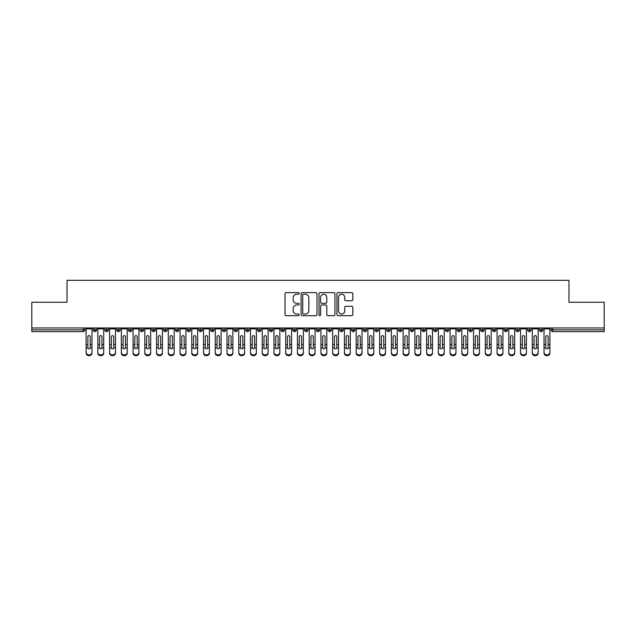 <?xml version="1.0" encoding="UTF-8"?>
<svg xmlns="http://www.w3.org/2000/svg" width="636" height="636" viewBox="0 0 636 636"><rect width="100%" height="100%" fill="white"/><g stroke="black" fill="none" stroke-linecap="round" stroke-linejoin="round"><path stroke-width="0.95" d="M299.214 293.427A0.803 0.803 0 0 0 298.411 292.624L286.16 292.624A1.153 1.153 0 0 0 285.007 293.776L285.007 314.518A1.153 1.153 0 0 0 286.16 315.671L298.411 315.671A0.803 0.803 0 0 0 299.214 314.86A0.803 0.803 0 0 0 298.411 314.057L296.821 314.057A3.689 3.689 0 0 1 293.132 310.368L293.132 308.643A3.689 3.689 0 0 1 296.821 304.954L298.411 304.954A0.803 0.803 0 0 0 299.214 304.143A0.803 0.803 0 0 0 298.411 303.34L296.821 303.34A3.689 3.689 0 0 1 293.132 299.651L293.132 297.918A3.689 3.689 0 0 1 296.821 294.23L298.411 294.23A0.803 0.803 0 0 0 299.214 293.427M351.684 300.749A1.153 1.153 0 0 0 352.837 299.596L352.837 293.776A1.153 1.153 0 0 0 351.684 292.624L338.082 292.624A1.153 1.153 0 0 0 336.929 293.776L336.929 314.518A1.153 1.153 0 0 0 338.082 315.671L351.684 315.671A1.153 1.153 0 0 0 352.837 314.518L352.837 307.49A1.153 1.153 0 0 0 351.684 306.337L345.865 306.337A1.153 1.153 0 0 0 344.712 307.49L344.712 310.972A3.085 3.085 0 0 1 341.627 314.057A3.085 3.085 0 0 1 338.543 310.972L338.543 297.314A3.085 3.085 0 0 1 341.627 294.23A3.085 3.085 0 0 1 344.712 297.314L344.712 299.596A1.153 1.153 0 0 0 345.865 300.749L351.684 300.749M31.8 327.977L604.2 327.977L604.2 302.267L568.974 302.267L568.974 280.309L67.026 280.309L67.026 302.267L31.8 302.267L31.8 329.861L83.141 329.861L83.141 327.977M316.99 293.776A1.153 1.153 0 0 0 315.838 292.624L302.243 292.624A1.153 1.153 0 0 0 301.09 293.776L301.09 314.518A1.153 1.153 0 0 0 302.243 315.671L315.838 315.671A1.153 1.153 0 0 0 316.99 314.518L316.99 293.776M320.162 292.624L333.757 292.624A1.153 1.153 0 0 1 334.91 293.776L334.91 314.518A1.153 1.153 0 0 1 333.757 315.671L327.938 315.671A1.153 1.153 0 0 1 326.785 314.518L326.785 306.107A1.153 1.153 0 0 0 325.632 304.954L321.776 304.954A1.153 1.153 0 0 0 320.624 306.107L320.624 314.86A0.803 0.803 0 0 1 319.813 315.671A0.803 0.803 0 0 1 319.01 314.86L319.01 293.776A1.153 1.153 0 0 1 320.162 292.624M84.898 329.861L83.141 329.861L83.141 331.618A1.765 1.765 0 0 0 84.898 329.861L84.898 327.977L84.898 329.861A1.765 1.765 0 0 1 83.141 331.618L31.8 331.618L31.8 329.861M604.2 327.977L604.2 331.618L552.859 331.618A1.765 1.765 0 0 1 551.102 329.861L551.102 327.977M94.939 327.977L94.939 331.618A1.765 1.765 0 0 1 93.182 329.861L93.182 327.977L93.182 329.861A1.765 1.765 0 0 0 94.939 331.618A1.765 1.765 0 0 0 96.64 329.861L96.64 327.977M106.681 327.977L106.681 331.618A1.765 1.765 0 0 1 104.924 329.861L104.924 327.977L104.924 329.861A1.765 1.765 0 0 0 106.681 331.618A1.765 1.765 0 0 0 108.382 329.861L108.382 327.977M118.423 327.977L118.423 331.618A1.765 1.765 0 0 1 116.658 329.861L116.658 327.977L116.658 329.861A1.765 1.765 0 0 0 118.423 331.618A1.765 1.765 0 0 0 120.124 329.861L120.124 327.977M130.165 327.977L130.165 331.618A1.765 1.765 0 0 1 128.4 329.861L128.4 327.977L128.4 329.861A1.765 1.765 0 0 0 130.165 331.618A1.765 1.765 0 0 0 131.867 329.861L131.867 327.977M141.907 327.977L141.907 331.618A1.765 1.765 0 0 1 140.143 329.861L140.143 327.977L140.143 329.861A1.765 1.765 0 0 0 141.907 331.618A1.765 1.765 0 0 0 143.609 329.861L143.609 327.977M153.65 327.977L153.65 331.618A1.765 1.765 0 0 1 151.885 329.861L151.885 327.977L151.885 329.861A1.765 1.765 0 0 0 153.65 331.618A1.765 1.765 0 0 0 155.351 329.861L155.351 327.977M165.392 327.977L165.392 331.618A1.765 1.765 0 0 1 163.627 329.861L163.627 327.977L163.627 329.861A1.765 1.765 0 0 0 165.392 331.618A1.765 1.765 0 0 0 167.093 329.861L167.093 327.977M177.134 327.977L177.134 331.618A1.765 1.765 0 0 1 175.369 329.861L175.369 327.977L175.369 329.861A1.765 1.765 0 0 0 177.134 331.618A1.765 1.765 0 0 0 178.835 329.861L178.835 327.977M188.876 327.977L188.876 331.618A1.765 1.765 0 0 1 187.111 329.861L187.111 327.977L187.111 329.861A1.765 1.765 0 0 0 188.876 331.618A1.765 1.765 0 0 0 190.577 329.861L190.577 327.977M200.61 327.977L200.61 331.618A1.765 1.765 0 0 1 198.853 329.861L198.853 327.977L198.853 329.861A1.765 1.765 0 0 0 200.61 331.618A1.765 1.765 0 0 0 202.32 329.861L202.32 327.977M212.352 327.977L212.352 331.618A1.765 1.765 0 0 1 210.595 329.861L210.595 327.977L210.595 329.861A1.765 1.765 0 0 0 212.352 331.618A1.765 1.765 0 0 0 214.062 329.861L214.062 327.977M224.095 327.977L224.095 331.618A1.765 1.765 0 0 1 222.338 329.861L222.338 327.977L222.338 329.861A1.765 1.765 0 0 0 224.095 331.618A1.765 1.765 0 0 0 225.796 329.861L225.796 327.977M235.837 327.977L235.837 331.618A1.765 1.765 0 0 1 234.08 329.861A1.765 1.765 0 0 0 235.837 331.618A1.765 1.765 0 0 1 234.08 329.861L234.08 327.977M237.538 327.977L237.538 329.861A1.765 1.765 0 0 1 235.837 331.618A1.765 1.765 0 0 0 237.538 329.861L234.08 329.861M247.579 331.618A1.765 1.765 0 0 1 245.822 329.861L245.822 327.977L245.822 329.861A1.765 1.765 0 0 0 247.579 331.618A1.765 1.765 0 0 0 249.28 329.861L249.28 327.977L249.28 329.861A1.765 1.765 0 0 1 247.579 331.618L247.579 329.861L249.28 329.861M259.321 327.977L259.321 331.618A1.765 1.765 0 0 1 257.564 329.861L257.564 327.977L257.564 329.861A1.765 1.765 0 0 0 259.321 331.618A1.765 1.765 0 0 0 261.022 329.861L261.022 327.977M271.063 327.977L271.063 331.618A1.765 1.765 0 0 1 269.298 329.861L269.298 327.977L269.298 329.861A1.765 1.765 0 0 0 271.063 331.618A1.765 1.765 0 0 0 272.765 329.861L272.765 327.977M282.805 327.977L282.805 329.861L281.04 329.861L281.04 327.977L281.04 329.861A1.765 1.765 0 0 0 282.805 331.618A1.765 1.765 0 0 0 284.507 329.861L284.507 327.977L284.507 329.861A1.765 1.765 0 0 1 282.805 331.618A1.765 1.765 0 0 1 281.04 329.861A1.765 1.765 0 0 0 282.805 331.618L282.805 329.861L284.507 329.861M294.548 327.977L294.548 331.618A1.765 1.765 0 0 1 292.783 329.861L292.783 327.977L292.783 329.861A1.765 1.765 0 0 0 294.548 331.618A1.765 1.765 0 0 0 296.249 329.861L296.249 327.977M306.29 327.977L306.29 331.618A1.765 1.765 0 0 1 304.525 329.861L304.525 327.977L304.525 329.861A1.765 1.765 0 0 0 306.29 331.618A1.765 1.765 0 0 0 307.991 329.861L307.991 327.977M318.032 327.977L318.032 331.618A1.765 1.765 0 0 1 316.267 329.861L316.267 327.977L316.267 329.861A1.765 1.765 0 0 0 318.032 331.618A1.765 1.765 0 0 0 319.733 329.861L319.733 327.977M329.774 327.977L329.774 331.618A1.765 1.765 0 0 1 328.009 329.861L328.009 327.977M331.475 327.977L331.475 329.861A1.765 1.765 0 0 1 329.774 331.618A1.765 1.765 0 0 0 331.475 329.861L328.009 329.861A1.765 1.765 0 0 0 329.774 331.618M341.516 331.618A1.765 1.765 0 0 1 339.751 329.861L339.751 327.977L339.751 329.861A1.765 1.765 0 0 0 341.516 331.618A1.765 1.765 0 0 0 343.217 329.861L343.217 327.977L343.217 329.861A1.765 1.765 0 0 1 341.516 331.618L341.516 329.861L343.217 329.861M353.25 327.977L353.25 331.618A1.765 1.765 0 0 1 351.493 329.861L351.493 327.977M354.96 327.977L354.96 329.861A1.765 1.765 0 0 1 353.25 331.618A1.765 1.765 0 0 0 354.96 329.861L351.493 329.861A1.765 1.765 0 0 0 353.25 331.618M364.992 327.977L364.992 331.618A1.765 1.765 0 0 1 363.236 329.861L363.236 327.977M366.702 327.977L366.702 329.861L366.702 327.977M376.735 327.977L376.735 331.618A1.765 1.765 0 0 1 374.978 329.861A1.765 1.765 0 0 0 376.735 331.618A1.765 1.765 0 0 1 374.978 329.861L374.978 327.977M378.436 327.977L378.436 329.861L378.436 327.977M388.477 327.977L388.477 331.618A1.765 1.765 0 0 1 386.72 329.861L386.72 327.977M390.178 327.977L390.178 329.861L390.178 327.977M400.219 327.977L400.219 331.618A1.765 1.765 0 0 1 398.462 329.861L398.462 327.977M401.92 327.977L401.92 329.861A1.765 1.765 0 0 1 400.219 331.618A1.765 1.765 0 0 0 401.92 329.861L398.462 329.861A1.765 1.765 0 0 0 400.219 331.618M411.961 327.977L411.961 331.618A1.765 1.765 0 0 1 410.204 329.861L410.204 327.977M413.662 327.977L413.662 329.861L413.662 327.977M423.703 327.977L423.703 331.618A1.765 1.765 0 0 1 421.938 329.861L421.938 327.977M425.405 327.977L425.405 329.861L425.405 327.977M435.445 327.977L435.445 331.618A1.765 1.765 0 0 1 433.68 329.861L433.68 327.977M437.147 327.977L437.147 329.861L437.147 327.977M447.188 327.977L447.188 331.618A1.765 1.765 0 0 1 445.423 329.861L445.423 327.977M448.889 327.977L448.889 329.861A1.765 1.765 0 0 1 447.188 331.618A1.765 1.765 0 0 0 448.889 329.861L445.423 329.861A1.765 1.765 0 0 0 447.188 331.618M458.93 327.977L458.93 331.618A1.765 1.765 0 0 1 457.165 329.861L457.165 327.977L457.165 329.861A1.765 1.765 0 0 0 458.93 331.618A1.765 1.765 0 0 0 460.631 329.861L460.631 327.977M470.672 327.977L470.672 331.618A1.765 1.765 0 0 1 468.907 329.861L468.907 327.977M472.373 327.977L472.373 329.861L472.373 327.977M482.414 327.977L482.414 331.618A1.765 1.765 0 0 1 480.649 329.861A1.765 1.765 0 0 0 482.414 331.618A1.765 1.765 0 0 1 480.649 329.861L480.649 327.977M484.115 327.977L484.115 329.861L484.115 327.977M494.156 327.977L494.156 331.618A1.765 1.765 0 0 1 492.391 329.861L492.391 327.977L492.391 329.861A1.765 1.765 0 0 0 494.156 331.618A1.765 1.765 0 0 0 495.857 329.861L495.857 327.977M505.89 327.977L505.89 331.618A1.765 1.765 0 0 1 504.133 329.861A1.765 1.765 0 0 0 505.89 331.618A1.765 1.765 0 0 1 504.133 329.861L504.133 327.977M507.6 327.977L507.6 329.861A1.765 1.765 0 0 1 505.89 331.618A1.765 1.765 0 0 0 507.6 329.861L504.133 329.861M517.632 327.977L517.632 331.618A1.765 1.765 0 0 1 515.875 329.861L515.875 327.977L515.875 329.861A1.765 1.765 0 0 0 517.632 331.618A1.765 1.765 0 0 0 519.342 329.861L519.342 327.977M529.375 327.977L529.375 331.618A1.765 1.765 0 0 1 527.618 329.861L527.618 327.977M531.076 327.977L531.076 329.861L531.076 327.977M541.117 327.977L541.117 331.618A1.765 1.765 0 0 1 539.36 329.861A1.765 1.765 0 0 0 541.117 331.618A1.765 1.765 0 0 1 539.36 329.861L539.36 327.977M542.818 327.977L542.818 329.861L542.818 327.977M247.579 327.977L247.579 329.861L245.822 329.861M341.516 327.977L341.516 329.861L339.751 329.861M364.992 331.618A1.765 1.765 0 0 0 366.702 329.861A1.765 1.765 0 0 1 364.992 331.618A1.765 1.765 0 0 1 363.236 329.861L366.702 329.861M376.735 331.618A1.765 1.765 0 0 0 378.436 329.861A1.765 1.765 0 0 1 376.735 331.618M388.477 331.618A1.765 1.765 0 0 0 390.178 329.861A1.765 1.765 0 0 1 388.477 331.618A1.765 1.765 0 0 1 386.72 329.861L390.178 329.861M411.961 331.618A1.765 1.765 0 0 0 413.662 329.861A1.765 1.765 0 0 1 411.961 331.618A1.765 1.765 0 0 1 410.204 329.861L413.662 329.861M423.703 331.618A1.765 1.765 0 0 0 425.405 329.861A1.765 1.765 0 0 1 423.703 331.618A1.765 1.765 0 0 1 421.938 329.861L425.405 329.861M435.445 331.618A1.765 1.765 0 0 0 437.147 329.861A1.765 1.765 0 0 1 435.445 331.618A1.765 1.765 0 0 1 433.68 329.861L437.147 329.861M470.672 331.618A1.765 1.765 0 0 0 472.373 329.861A1.765 1.765 0 0 1 470.672 331.618A1.765 1.765 0 0 1 468.907 329.861L472.373 329.861M482.414 331.618A1.765 1.765 0 0 0 484.115 329.861A1.765 1.765 0 0 1 482.414 331.618M529.375 331.618A1.765 1.765 0 0 0 531.076 329.861A1.765 1.765 0 0 1 529.375 331.618A1.765 1.765 0 0 1 527.618 329.861L531.076 329.861M541.117 331.618A1.765 1.765 0 0 0 542.818 329.861A1.765 1.765 0 0 1 541.117 331.618M303.507 294.23A0.803 0.803 0 0 0 302.704 295.04L302.704 313.246A0.803 0.803 0 0 0 303.507 314.057L305.177 314.057A3.689 3.689 0 0 0 308.865 310.368L308.865 297.918A3.689 3.689 0 0 0 305.177 294.23L303.507 294.23M326.785 297.378A3.085 3.085 0 0 0 323.708 294.293A3.085 3.085 0 0 0 320.624 297.378L320.624 302.187A1.153 1.153 0 0 0 321.776 303.34L325.632 303.34A1.153 1.153 0 0 0 326.785 302.187L326.785 297.378M90.217 344.235L90.217 336.778A1.177 1.137 -0 0 0 89.04 335.641A1.177 1.137 0 0 1 90.217 336.778L90.209 347.932A1.177 1.01 180 0 1 87.871 347.932L87.863 344.617L86.106 344.617L86.106 352.384A2.934 2.52 -0 0 0 89.04 354.912A2.934 2.52 -0 0 0 91.974 352.384L91.974 348.711M91.974 353.163A2.934 2.52 180 0 1 89.04 355.691A2.934 2.52 180 0 1 86.106 353.163L86.106 352.384M87.863 344.617L87.863 336.778A1.177 1.137 0 0 1 89.04 335.641M91.974 327.977L91.974 352.384M86.106 327.977L86.106 344.617M101.959 344.235L101.959 336.778A1.177 1.137 -0 0 0 100.782 335.641A1.177 1.137 0 0 1 101.959 336.778L101.951 347.932A1.177 1.01 180 0 1 99.614 347.932L99.606 344.617L97.849 344.617L97.849 352.384A2.934 2.52 -0 0 0 100.782 354.912A2.934 2.52 -0 0 0 103.716 352.384L103.716 348.711M113.701 344.235L113.701 336.778A1.177 1.137 -0 0 0 112.524 335.641A1.177 1.137 0 0 1 113.701 336.778L113.693 347.932A1.177 1.01 180 0 1 111.356 347.932L111.348 344.617L109.591 344.617L109.591 352.384A2.934 2.52 -0 0 0 112.524 354.912A2.934 2.52 -0 0 0 115.458 352.384L115.458 348.711M125.435 344.235L125.435 336.778A1.177 1.137 -0 0 0 124.266 335.641A1.177 1.137 0 0 1 125.435 336.778L125.435 347.932A1.177 1.01 180 0 1 123.098 347.932L123.09 344.617L121.333 344.617L121.333 352.384A2.934 2.52 -0 0 0 124.266 354.912A2.934 2.52 -0 0 0 127.2 352.384L127.2 348.711M137.177 344.235L137.177 336.778A1.177 1.137 -0 0 0 136.009 335.641A1.177 1.137 0 0 1 137.177 336.778L137.177 347.932A1.177 1.01 180 0 1 134.84 347.932L134.832 344.617L133.067 344.617L133.067 352.384A2.934 2.52 -0 0 0 136.009 354.912A2.934 2.52 -0 0 0 138.942 352.384L138.942 348.711M103.716 353.163A2.934 2.52 180 0 1 100.782 355.691A2.934 2.52 180 0 1 97.849 353.163L97.849 352.384M99.606 344.617L99.606 336.778A1.177 1.137 0 0 1 100.782 335.641M103.716 327.977L103.716 352.384M97.849 327.977L97.849 344.617M115.458 353.163A2.934 2.52 180 0 1 112.524 355.691A2.934 2.52 180 0 1 109.591 353.163L109.591 352.384M111.348 344.617L111.348 336.778A1.177 1.137 0 0 1 112.524 335.641M115.458 327.977L115.458 352.384M109.591 327.977L109.591 344.617M127.2 353.163A2.934 2.52 180 0 1 124.266 355.691A2.934 2.52 180 0 1 121.333 353.163L121.333 352.384M123.09 344.617L123.09 336.778A1.177 1.137 0 0 1 124.266 335.641M127.2 327.977L127.2 352.384M121.333 327.977L121.333 344.617M138.942 353.163A2.934 2.52 180 0 1 136.009 355.691A2.934 2.52 180 0 1 133.067 353.163L133.067 352.384M134.832 344.617L134.832 336.778A1.177 1.137 0 0 1 136.009 335.641M138.942 327.977L138.942 352.384M133.067 327.977L133.067 344.617M148.919 344.235L148.919 336.778A1.177 1.137 -0 0 0 147.751 335.641A1.177 1.137 0 0 1 148.919 336.778L148.919 347.932A1.177 1.01 180 0 1 146.574 347.932L146.574 344.617L144.809 344.617L144.809 352.384A2.934 2.52 -0 0 0 147.751 354.912A2.934 2.52 -0 0 0 150.684 352.384L150.684 348.711M150.684 353.163A2.934 2.52 180 0 1 147.751 355.691A2.934 2.52 180 0 1 144.809 353.163L144.809 352.384M146.574 344.617L146.574 336.778A1.177 1.137 0 0 1 147.751 335.641M150.684 327.977L150.684 352.384M144.809 327.977L144.809 344.617M160.662 344.235L160.662 336.778A1.177 1.137 -0 0 0 159.493 335.641A1.177 1.137 0 0 1 160.662 336.778L160.662 347.932A1.177 1.01 180 0 1 158.316 347.932L158.316 344.617L156.551 344.617L156.551 352.384A2.934 2.52 -0 0 0 159.493 354.912A2.934 2.52 -0 0 0 162.426 352.384L162.426 348.711M172.404 344.235L172.404 336.778A1.177 1.137 -0 0 0 171.227 335.641A1.177 1.137 0 0 1 172.404 336.778L172.404 347.932A1.177 1.01 180 0 1 170.058 347.932L170.058 344.617L168.294 344.617L168.294 352.384A2.934 2.52 -0 0 0 171.227 354.912A2.934 2.52 -0 0 0 174.169 352.384L174.169 348.711M184.146 344.235L184.146 336.778A1.177 1.137 -0 0 0 182.969 335.641A1.177 1.137 0 0 1 184.146 336.778L184.146 347.932A1.177 1.01 180 0 1 181.801 347.932L181.801 344.617L180.036 344.617L180.036 352.384A2.934 2.52 -0 0 0 182.969 354.912A2.934 2.52 -0 0 0 185.911 352.384L185.911 348.711M195.888 344.235L195.888 336.778A1.177 1.137 -0 0 0 194.711 335.641A1.177 1.137 0 0 1 195.888 336.778L195.88 347.932A1.177 1.01 180 0 1 193.543 347.932L193.543 344.617L191.778 344.617L191.778 352.384A2.934 2.52 -0 0 0 194.711 354.912A2.934 2.52 -0 0 0 197.653 352.384L197.653 348.711M162.426 353.163A2.934 2.52 180 0 1 159.493 355.691A2.934 2.52 180 0 1 156.551 353.163L156.551 352.384M158.316 344.617L158.316 336.778A1.177 1.137 0 0 1 159.493 335.641M162.426 327.977L162.426 352.384M156.551 327.977L156.551 344.617M174.169 353.163A2.934 2.52 180 0 1 171.227 355.691A2.934 2.52 180 0 1 168.294 353.163L168.294 352.384M170.058 344.617L170.058 336.778A1.177 1.137 0 0 1 171.227 335.641M174.169 327.977L174.169 352.384M168.294 327.977L168.294 344.617M185.911 353.163A2.934 2.52 180 0 1 182.969 355.691A2.934 2.52 180 0 1 180.036 353.163L180.036 352.384M181.801 344.617L181.801 336.778A1.177 1.137 0 0 1 182.969 335.641M185.911 327.977L185.911 352.384M180.036 327.977L180.036 344.617M197.653 353.163A2.934 2.52 180 0 1 194.711 355.691A2.934 2.52 180 0 1 191.778 353.163L191.778 352.384M193.543 344.617L193.543 336.778A1.177 1.137 0 0 1 194.711 335.641M197.653 327.977L197.653 352.384M191.778 327.977L191.778 344.617M207.63 344.235L207.63 336.778A1.177 1.137 -0 0 0 206.454 335.641A1.177 1.137 0 0 1 207.63 336.778L207.622 347.932A1.177 1.01 180 0 1 205.285 347.932L205.285 344.617L203.52 344.617L203.52 352.384A2.934 2.52 -0 0 0 206.454 354.912A2.934 2.52 -0 0 0 209.387 352.384L209.387 348.711M219.372 344.235L219.372 336.778A1.177 1.137 -0 0 0 218.196 335.641A1.177 1.137 0 0 1 219.372 336.778L219.364 347.932A1.177 1.01 180 0 1 217.027 347.932L217.019 344.617L215.262 344.617L215.262 352.384A2.934 2.52 -0 0 0 218.196 354.912A2.934 2.52 -0 0 0 221.129 352.384L221.129 348.711M231.114 344.235L231.114 336.778A1.177 1.137 -0 0 0 229.938 335.641A1.177 1.137 0 0 1 231.114 336.778L231.107 347.932A1.177 1.01 180 0 1 228.769 347.932L228.761 344.617L227.004 344.617L227.004 352.384A2.934 2.52 -0 0 0 229.938 354.912A2.934 2.52 -0 0 0 232.871 352.384L232.871 348.711M242.857 344.235L242.857 336.778A1.177 1.137 -0 0 0 241.68 335.641A1.177 1.137 0 0 1 242.857 336.778L242.849 347.932A1.177 1.01 180 0 1 240.511 347.932L240.503 344.617L238.746 344.617L238.746 352.384A2.934 2.52 -0 0 0 241.68 354.912A2.934 2.52 -0 0 0 244.614 352.384L244.614 348.711M254.599 344.235L254.599 336.778A1.177 1.137 -0 0 0 253.422 335.641A1.177 1.137 0 0 1 254.599 336.778L254.591 347.932A1.177 1.01 180 0 1 252.254 347.932L252.246 344.617L250.489 344.617L250.489 352.384A2.934 2.52 -0 0 0 253.422 354.912A2.934 2.52 -0 0 0 256.356 352.384L256.356 348.711M209.387 353.163A2.934 2.52 180 0 1 206.454 355.691A2.934 2.52 180 0 1 203.52 353.163L203.52 352.384M205.285 344.617L205.285 336.778A1.177 1.137 0 0 1 206.454 335.641M209.387 327.977L209.387 352.384M203.52 327.977L203.52 344.617M221.129 353.163A2.934 2.52 180 0 1 218.196 355.691A2.934 2.52 180 0 1 215.262 353.163L215.262 352.384M217.019 344.617L217.019 336.778A1.177 1.137 0 0 1 218.196 335.641M221.129 327.977L221.129 352.384M215.262 327.977L215.262 344.617M232.871 353.163A2.934 2.52 180 0 1 229.938 355.691A2.934 2.52 180 0 1 227.004 353.163L227.004 352.384M228.761 344.617L228.761 336.778A1.177 1.137 0 0 1 229.938 335.641M232.871 327.977L232.871 352.384M227.004 327.977L227.004 344.617M244.614 353.163A2.934 2.52 180 0 1 241.68 355.691A2.934 2.52 180 0 1 238.746 353.163L238.746 352.384M240.503 344.617L240.503 336.778A1.177 1.137 0 0 1 241.68 335.641M244.614 327.977L244.614 352.384M238.746 327.977L238.746 344.617M256.356 353.163A2.934 2.52 180 0 1 253.422 355.691A2.934 2.52 180 0 1 250.489 353.163L250.489 352.384M252.246 344.617L252.246 336.778A1.177 1.137 0 0 1 253.422 335.641M256.356 327.977L256.356 352.384M250.489 327.977L250.489 344.617M266.341 344.235L266.341 336.778A1.177 1.137 -0 0 0 265.164 335.641A1.177 1.137 0 0 1 266.341 336.778L266.333 347.932A1.177 1.01 180 0 1 263.996 347.932L263.988 344.617L262.231 344.617L262.231 352.384A2.934 2.52 -0 0 0 265.164 354.912A2.934 2.52 -0 0 0 268.098 352.384L268.098 348.711M268.098 353.163A2.934 2.52 180 0 1 265.164 355.691A2.934 2.52 180 0 1 262.231 353.163L262.231 352.384M263.988 344.617L263.988 336.778A1.177 1.137 0 0 1 265.164 335.641M268.098 327.977L268.098 352.384M262.231 327.977L262.231 344.617M278.075 344.235L278.075 336.778A1.177 1.137 -0 0 0 276.906 335.641A1.177 1.137 0 0 1 278.075 336.778L278.075 347.932A1.177 1.01 180 0 1 275.738 347.932L275.73 344.617L273.973 344.617L273.973 352.384A2.934 2.52 -0 0 0 276.906 354.912A2.934 2.52 -0 0 0 279.84 352.384L279.84 348.711M279.84 353.163A2.934 2.52 180 0 1 276.906 355.691A2.934 2.52 180 0 1 273.973 353.163L273.973 352.384M275.73 344.617L275.73 336.778A1.177 1.137 0 0 1 276.906 335.641M279.84 327.977L279.84 352.384M273.973 327.977L273.973 344.617M289.817 344.235L289.817 336.778A1.177 1.137 -0 0 0 288.649 335.641A1.177 1.137 0 0 1 289.817 336.778L289.817 347.932A1.177 1.01 180 0 1 287.48 347.932L287.472 344.617L285.707 344.617L285.707 352.384A2.934 2.52 -0 0 0 288.649 354.912A2.934 2.52 -0 0 0 291.582 352.384L291.582 348.711M291.582 353.163A2.934 2.52 180 0 1 288.649 355.691A2.934 2.52 180 0 1 285.707 353.163L285.707 352.384M287.472 344.617L287.472 336.778A1.177 1.137 0 0 1 288.649 335.641M291.582 327.977L291.582 352.384M285.707 327.977L285.707 344.617M301.559 344.235L301.559 336.778A1.177 1.137 -0 0 0 300.391 335.641A1.177 1.137 0 0 1 301.559 336.778L301.559 347.932A1.177 1.01 180 0 1 299.214 347.932L299.214 344.617L297.449 344.617L297.449 352.384A2.934 2.52 -0 0 0 300.391 354.912A2.934 2.52 -0 0 0 303.324 352.384L303.324 348.711M303.324 353.163A2.934 2.52 180 0 1 300.391 355.691A2.934 2.52 180 0 1 297.449 353.163L297.449 352.384M299.214 344.617L299.214 336.778A1.177 1.137 0 0 1 300.391 335.641M303.324 327.977L303.324 352.384M297.449 327.977L297.449 344.617M313.302 344.235L313.302 336.778A1.177 1.137 -0 0 0 312.133 335.641A1.177 1.137 0 0 1 313.302 336.778L313.302 347.932A1.177 1.01 180 0 1 310.956 347.932L310.956 344.617L309.191 344.617L309.191 352.384A2.934 2.52 -0 0 0 312.133 354.912A2.934 2.52 -0 0 0 315.066 352.384L315.066 348.711M315.066 353.163A2.934 2.52 180 0 1 312.133 355.691A2.934 2.52 180 0 1 309.191 353.163L309.191 352.384M310.956 344.617L310.956 336.778A1.177 1.137 0 0 1 312.133 335.641M315.066 327.977L315.066 352.384M309.191 327.977L309.191 344.617M325.044 344.235L325.044 336.778A1.177 1.137 -0 0 0 323.867 335.641A1.177 1.137 0 0 1 325.044 336.778L325.044 347.932A1.177 1.01 180 0 1 322.698 347.932L322.698 344.617L320.934 344.617L320.934 352.384A2.934 2.52 -0 0 0 323.867 354.912A2.934 2.52 -0 0 0 326.809 352.384L326.809 348.711M326.809 353.163A2.934 2.52 180 0 1 323.867 355.691A2.934 2.52 180 0 1 320.934 353.163L320.934 352.384M322.698 344.617L322.698 336.778A1.177 1.137 0 0 1 323.867 335.641M326.809 327.977L326.809 352.384M320.934 327.977L320.934 344.617M336.786 344.235L336.786 336.778A1.177 1.137 -0 0 0 335.609 335.641A1.177 1.137 0 0 1 336.786 336.778L336.786 347.932A1.177 1.01 180 0 1 334.441 347.932L334.441 344.617L332.676 344.617L332.676 352.384A2.934 2.52 -0 0 0 335.609 354.912A2.934 2.52 -0 0 0 338.551 352.384L338.551 348.711M338.551 353.163A2.934 2.52 180 0 1 335.609 355.691A2.934 2.52 180 0 1 332.676 353.163L332.676 352.384M334.441 344.617L334.441 336.778A1.177 1.137 0 0 1 335.609 335.641M338.551 327.977L338.551 352.384M332.676 327.977L332.676 344.617M348.528 344.235L348.528 336.778A1.177 1.137 -0 0 0 347.351 335.641A1.177 1.137 0 0 1 348.528 336.778L348.52 347.932A1.177 1.01 180 0 1 346.183 347.932L346.183 344.617L344.418 344.617L344.418 352.384A2.934 2.52 -0 0 0 347.351 354.912A2.934 2.52 -0 0 0 350.293 352.384L350.293 348.711M350.293 353.163A2.934 2.52 180 0 1 347.351 355.691A2.934 2.52 180 0 1 344.418 353.163L344.418 352.384M346.183 344.617L346.183 336.778A1.177 1.137 0 0 1 347.351 335.641M350.293 327.977L350.293 352.384M344.418 327.977L344.418 344.617M360.27 344.235L360.27 336.778A1.177 1.137 -0 0 0 359.094 335.641A1.177 1.137 0 0 1 360.27 336.778L360.262 347.932A1.177 1.01 180 0 1 357.925 347.932L357.925 344.617L356.16 344.617L356.16 352.384A2.934 2.52 -0 0 0 359.094 354.912A2.934 2.52 -0 0 0 362.027 352.384L362.027 348.711M362.027 353.163A2.934 2.52 180 0 1 359.094 355.691A2.934 2.52 180 0 1 356.16 353.163L356.16 352.384M357.925 344.617L357.925 336.778A1.177 1.137 0 0 1 359.094 335.641M362.027 327.977L362.027 352.384M356.16 327.977L356.16 344.617M372.012 344.235L372.012 336.778A1.177 1.137 -0 0 0 370.836 335.641A1.177 1.137 0 0 1 372.012 336.778L372.004 347.932A1.177 1.01 180 0 1 369.667 347.932L369.659 344.617L367.902 344.617L367.902 352.384A2.934 2.52 -0 0 0 370.836 354.912A2.934 2.52 -0 0 0 373.769 352.384L373.769 348.711M373.769 353.163A2.934 2.52 180 0 1 370.836 355.691A2.934 2.52 180 0 1 367.902 353.163L367.902 352.384M369.659 344.617L369.659 336.778A1.177 1.137 0 0 1 370.836 335.641M373.769 327.977L373.769 352.384M367.902 327.977L367.902 344.617M383.754 344.235L383.754 336.778A1.177 1.137 -0 0 0 382.578 335.641A1.177 1.137 0 0 1 383.754 336.778L383.747 347.932A1.177 1.01 180 0 1 381.409 347.932L381.401 344.617L379.644 344.617L379.644 352.384A2.934 2.52 -0 0 0 382.578 354.912A2.934 2.52 -0 0 0 385.511 352.384L385.511 348.711M385.511 353.163A2.934 2.52 180 0 1 382.578 355.691A2.934 2.52 180 0 1 379.644 353.163L379.644 352.384M381.401 344.617L381.401 336.778A1.177 1.137 0 0 1 382.578 335.641M385.511 327.977L385.511 352.384M379.644 327.977L379.644 344.617M395.497 344.235L395.497 336.778A1.177 1.137 -0 0 0 394.32 335.641A1.177 1.137 0 0 1 395.497 336.778L395.489 347.932A1.177 1.01 180 0 1 393.151 347.932L393.143 344.617L391.386 344.617L391.386 352.384A2.934 2.52 -0 0 0 394.32 354.912A2.934 2.52 -0 0 0 397.254 352.384L397.254 348.711M397.254 353.163A2.934 2.52 180 0 1 394.32 355.691A2.934 2.52 180 0 1 391.386 353.163L391.386 352.384M393.143 344.617L393.143 336.778A1.177 1.137 0 0 1 394.32 335.641M397.254 327.977L397.254 352.384M391.386 327.977L391.386 344.617M407.239 344.235L407.239 336.778A1.177 1.137 -0 0 0 406.062 335.641A1.177 1.137 0 0 1 407.239 336.778L407.231 347.932A1.177 1.01 180 0 1 404.894 347.932L404.886 344.617L403.129 344.617L403.129 352.384A2.934 2.52 -0 0 0 406.062 354.912A2.934 2.52 -0 0 0 408.996 352.384L408.996 348.711M408.996 353.163A2.934 2.52 180 0 1 406.062 355.691A2.934 2.52 180 0 1 403.129 353.163L403.129 352.384M404.886 344.617L404.886 336.778A1.177 1.137 0 0 1 406.062 335.641M408.996 327.977L408.996 352.384M403.129 327.977L403.129 344.617M418.981 344.235L418.981 336.778A1.177 1.137 -0 0 0 417.804 335.641A1.177 1.137 0 0 1 418.981 336.778L418.973 347.932A1.177 1.01 180 0 1 416.636 347.932L416.628 344.617L414.871 344.617L414.871 352.384A2.934 2.52 -0 0 0 417.804 354.912A2.934 2.52 -0 0 0 420.738 352.384L420.738 348.711M420.738 353.163A2.934 2.52 180 0 1 417.804 355.691A2.934 2.52 180 0 1 414.871 353.163L414.871 352.384M416.628 344.617L416.628 336.778A1.177 1.137 0 0 1 417.804 335.641M420.738 327.977L420.738 352.384M414.871 327.977L414.871 344.617M430.715 344.235L430.715 336.778A1.177 1.137 -0 0 0 429.546 335.641A1.177 1.137 0 0 1 430.715 336.778L430.715 347.932A1.177 1.01 180 0 1 428.378 347.932L428.37 344.617L426.613 344.617L426.613 352.384A2.934 2.52 -0 0 0 429.546 354.912A2.934 2.52 -0 0 0 432.48 352.384L432.48 348.711M432.48 353.163A2.934 2.52 180 0 1 429.546 355.691A2.934 2.52 180 0 1 426.613 353.163L426.613 352.384M428.37 344.617L428.37 336.778A1.177 1.137 0 0 1 429.546 335.641M432.48 327.977L432.48 352.384M426.613 327.977L426.613 344.617M442.457 344.235L442.457 336.778A1.177 1.137 -0 0 0 441.289 335.641A1.177 1.137 0 0 1 442.457 336.778L442.457 347.932A1.177 1.01 180 0 1 440.12 347.932L440.112 344.617L438.347 344.617L438.347 352.384A2.934 2.52 -0 0 0 441.289 354.912A2.934 2.52 -0 0 0 444.222 352.384L444.222 348.711M444.222 353.163A2.934 2.52 180 0 1 441.289 355.691A2.934 2.52 180 0 1 438.347 353.163L438.347 352.384M440.112 344.617L440.112 336.778A1.177 1.137 0 0 1 441.289 335.641M444.222 327.977L444.222 352.384M438.347 327.977L438.347 344.617M454.199 344.235L454.199 336.778A1.177 1.137 -0 0 0 453.031 335.641A1.177 1.137 0 0 1 454.199 336.778L454.199 347.932A1.177 1.01 180 0 1 451.854 347.932L451.854 344.617L450.089 344.617L450.089 352.384A2.934 2.52 -0 0 0 453.031 354.912A2.934 2.52 -0 0 0 455.964 352.384L455.964 348.711M455.964 353.163A2.934 2.52 180 0 1 453.031 355.691A2.934 2.52 180 0 1 450.089 353.163L450.089 352.384M451.854 344.617L451.854 336.778A1.177 1.137 0 0 1 453.031 335.641M455.964 327.977L455.964 352.384M450.089 327.977L450.089 344.617M465.942 344.235L465.942 336.778A1.177 1.137 -0 0 0 464.773 335.641A1.177 1.137 0 0 1 465.942 336.778L465.942 347.932A1.177 1.01 180 0 1 463.596 347.932L463.596 344.617L461.831 344.617L461.831 352.384A2.934 2.52 -0 0 0 464.773 354.912A2.934 2.52 -0 0 0 467.706 352.384L467.706 348.711M467.706 353.163A2.934 2.52 180 0 1 464.773 355.691A2.934 2.52 180 0 1 461.831 353.163L461.831 352.384M463.596 344.617L463.596 336.778A1.177 1.137 0 0 1 464.773 335.641M467.706 327.977L467.706 352.384M461.831 327.977L461.831 344.617M477.684 344.235L477.684 336.778A1.177 1.137 -0 0 0 476.507 335.641A1.177 1.137 0 0 1 477.684 336.778L477.684 347.932A1.177 1.01 180 0 1 475.338 347.932L475.338 344.617L473.574 344.617L473.574 352.384A2.934 2.52 -0 0 0 476.507 354.912A2.934 2.52 -0 0 0 479.449 352.384L479.449 348.711M473.574 353.163L473.574 352.384L473.574 353.163A2.934 2.52 180 0 0 476.507 355.691A2.934 2.52 180 0 0 479.449 353.163M475.338 344.617L475.338 336.778A1.177 1.137 0 0 1 476.507 335.641M479.449 327.977L479.449 352.384M473.574 327.977L473.574 344.617M489.426 344.235L489.426 336.778A1.177 1.137 -0 0 0 488.249 335.641A1.177 1.137 0 0 1 489.426 336.778L489.426 347.932A1.177 1.01 180 0 1 487.081 347.932L487.081 344.617L485.316 344.617L485.316 352.384A2.934 2.52 -0 0 0 488.249 354.912A2.934 2.52 -0 0 0 491.191 352.384L491.191 348.711M491.191 353.163A2.934 2.52 180 0 1 488.249 355.691A2.934 2.52 180 0 1 485.316 353.163L485.316 352.384M487.081 344.617L487.081 336.778A1.177 1.137 0 0 1 488.249 335.641M491.191 327.977L491.191 352.384M485.316 327.977L485.316 344.617M501.168 344.235L501.168 336.778A1.177 1.137 -0 0 0 499.991 335.641A1.177 1.137 0 0 1 501.168 336.778L501.16 347.932A1.177 1.01 180 0 1 498.823 347.932L498.823 344.617L497.058 344.617L497.058 352.384A2.934 2.52 -0 0 0 499.991 354.912A2.934 2.52 -0 0 0 502.933 352.384L502.933 348.711M502.933 353.163A2.934 2.52 180 0 1 499.991 355.691A2.934 2.52 180 0 1 497.058 353.163L497.058 352.384M498.823 344.617L498.823 336.778A1.177 1.137 0 0 1 499.991 335.641M502.933 327.977L502.933 352.384M497.058 327.977L497.058 344.617M512.91 344.235L512.91 336.778A1.177 1.137 -0 0 0 511.734 335.641A1.177 1.137 0 0 1 512.91 336.778L512.902 347.932A1.177 1.01 180 0 1 510.565 347.932L510.565 344.617L508.8 344.617L508.8 352.384A2.934 2.52 -0 0 0 511.734 354.912A2.934 2.52 -0 0 0 514.667 352.384L514.667 348.711M514.667 353.163A2.934 2.52 180 0 1 511.734 355.691A2.934 2.52 180 0 1 508.8 353.163L508.8 352.384M510.565 344.617L510.565 336.778A1.177 1.137 0 0 1 511.734 335.641M514.667 327.977L514.667 352.384M508.8 327.977L508.8 344.617M524.652 344.235L524.652 336.778A1.177 1.137 -0 0 0 523.476 335.641A1.177 1.137 0 0 1 524.652 336.778L524.644 347.932A1.177 1.01 180 0 1 522.307 347.932L522.299 344.617L520.542 344.617L520.542 352.384A2.934 2.52 -0 0 0 523.476 354.912A2.934 2.52 -0 0 0 526.409 352.384L526.409 348.711M526.409 353.163A2.934 2.52 180 0 1 523.476 355.691A2.934 2.52 180 0 1 520.542 353.163L520.542 352.384M522.299 344.617L522.299 336.778A1.177 1.137 0 0 1 523.476 335.641M526.409 327.977L526.409 352.384M520.542 327.977L520.542 344.617M536.394 344.235L536.394 336.778A1.177 1.137 -0 0 0 535.218 335.641A1.177 1.137 0 0 1 536.394 336.778L536.387 347.932A1.177 1.01 180 0 1 534.049 347.932L534.041 344.617L532.284 344.617L532.284 352.384A2.934 2.52 -0 0 0 535.218 354.912A2.934 2.52 -0 0 0 538.151 352.384L538.151 348.711M538.151 353.163A2.934 2.52 180 0 1 535.218 355.691A2.934 2.52 180 0 1 532.284 353.163L532.284 352.384M534.041 344.617L534.041 336.778A1.177 1.137 0 0 1 535.218 335.641M538.151 327.977L538.151 352.384M532.284 327.977L532.284 344.617M548.137 344.235L548.137 336.778A1.177 1.137 -0 0 0 546.96 335.641A1.177 1.137 0 0 1 548.137 336.778L548.129 347.932A1.177 1.01 180 0 1 545.791 347.932L545.783 344.617L544.026 344.617L544.026 352.384A2.934 2.52 -0 0 0 546.96 354.912A2.934 2.52 -0 0 0 549.894 352.384L549.894 348.711M549.894 353.163A2.934 2.52 180 0 1 546.96 355.691A2.934 2.52 180 0 1 544.026 353.163L544.026 352.384M545.783 344.617L545.783 336.778A1.177 1.137 0 0 1 546.96 335.641M549.894 327.977L549.894 352.384M544.026 327.977L544.026 344.617M552.859 327.977L552.859 329.861L604.2 329.861M552.859 329.861L552.859 331.618A1.765 1.765 0 0 1 551.102 329.861L552.859 329.861M93.182 329.861A1.765 1.765 0 0 0 94.939 331.618A1.765 1.765 0 0 0 96.64 329.861L93.182 329.861M104.924 329.861A1.765 1.765 0 0 0 106.681 331.618A1.765 1.765 0 0 0 108.382 329.861L104.924 329.861M116.658 329.861A1.765 1.765 0 0 0 118.423 331.618A1.765 1.765 0 0 0 120.124 329.861L116.658 329.861M128.4 329.861A1.765 1.765 0 0 0 130.165 331.618A1.765 1.765 0 0 0 131.867 329.861L128.4 329.861M140.143 329.861A1.765 1.765 0 0 0 141.907 331.618A1.765 1.765 0 0 0 143.609 329.861L140.143 329.861M151.885 329.861L155.351 329.861A1.765 1.765 0 0 1 153.65 331.618M163.627 329.861A1.765 1.765 0 0 0 165.392 331.618A1.765 1.765 0 0 0 167.093 329.861L163.627 329.861M175.369 329.861L178.835 329.861A1.765 1.765 0 0 1 177.134 331.618M187.111 329.861A1.765 1.765 0 0 0 188.876 331.618A1.765 1.765 0 0 0 190.577 329.861L187.111 329.861M198.853 329.861A1.765 1.765 0 0 0 200.61 331.618A1.765 1.765 0 0 0 202.32 329.861L198.853 329.861M210.595 329.861A1.765 1.765 0 0 0 212.352 331.618A1.765 1.765 0 0 0 214.062 329.861L210.595 329.861M222.338 329.861A1.765 1.765 0 0 0 224.095 331.618A1.765 1.765 0 0 0 225.796 329.861L222.338 329.861M257.564 329.861L261.022 329.861A1.765 1.765 0 0 1 259.321 331.618M269.298 329.861A1.765 1.765 0 0 0 271.063 331.618A1.765 1.765 0 0 0 272.765 329.861L269.298 329.861M292.783 329.861L296.249 329.861A1.765 1.765 0 0 1 294.548 331.618M304.525 329.861A1.765 1.765 0 0 0 306.29 331.618A1.765 1.765 0 0 0 307.991 329.861L304.525 329.861M316.267 329.861L319.733 329.861A1.765 1.765 0 0 1 318.032 331.618M374.978 329.861L378.436 329.861M457.165 329.861L460.631 329.861A1.765 1.765 0 0 1 458.93 331.618M480.649 329.861L484.115 329.861M492.391 329.861A1.765 1.765 0 0 0 494.156 331.618A1.765 1.765 0 0 0 495.857 329.861L492.391 329.861M515.875 329.861L519.342 329.861A1.765 1.765 0 0 1 517.632 331.618M539.36 329.861L542.818 329.861M91.974 344.617L90.217 344.617M91.974 328.868L86.106 328.868M87.871 347.932L86.106 347.932M91.974 347.932L90.209 347.932M103.716 344.617L101.959 344.617M103.716 328.868L97.849 328.868M99.614 347.932L97.849 347.932M103.716 347.932L101.951 347.932M115.458 344.617L113.701 344.617M115.458 328.868L109.591 328.868M111.356 347.932L109.591 347.932M115.458 347.932L113.693 347.932M127.2 344.617L125.435 344.617M127.2 328.868L121.333 328.868M123.098 347.932L121.333 347.932M127.2 347.932L125.435 347.932M138.942 344.617L137.177 344.617M138.942 328.868L133.067 328.868M134.84 347.932L133.067 347.932M138.942 347.932L137.177 347.932M150.684 344.617L148.919 344.617M150.684 328.868L144.809 328.868M146.574 347.932L144.809 347.932M150.684 347.932L148.919 347.932M162.426 344.617L160.662 344.617M162.426 328.868L156.551 328.868M158.316 347.932L156.551 347.932M162.426 347.932L160.662 347.932M174.169 344.617L172.404 344.617M174.169 328.868L168.294 328.868M170.058 347.932L168.294 347.932M174.169 347.932L172.404 347.932M185.911 344.617L184.146 344.617M185.911 328.868L180.036 328.868M181.801 347.932L180.036 347.932M185.911 347.932L184.146 347.932M197.653 344.617L195.888 344.617M197.653 328.868L191.778 328.868M193.543 347.932L191.778 347.932M197.653 347.932L195.88 347.932M209.387 344.617L207.63 344.617M209.387 328.868L203.52 328.868M205.285 347.932L203.52 347.932M209.387 347.932L207.622 347.932M221.129 344.617L219.372 344.617M221.129 328.868L215.262 328.868M217.027 347.932L215.262 347.932M221.129 347.932L219.364 347.932M232.871 344.617L231.114 344.617M232.871 328.868L227.004 328.868M228.769 347.932L227.004 347.932M232.871 347.932L231.107 347.932M244.614 344.617L242.857 344.617M244.614 328.868L238.746 328.868M240.511 347.932L238.746 347.932M244.614 347.932L242.849 347.932M256.356 344.617L254.599 344.617M256.356 328.868L250.489 328.868M252.254 347.932L250.489 347.932M256.356 347.932L254.591 347.932M268.098 344.617L266.341 344.617M268.098 328.868L262.231 328.868M263.996 347.932L262.231 347.932M268.098 347.932L266.333 347.932M279.84 344.617L278.075 344.617M279.84 328.868L273.973 328.868M275.738 347.932L273.973 347.932M279.84 347.932L278.075 347.932M291.582 344.617L289.817 344.617M291.582 328.868L285.707 328.868M287.48 347.932L285.707 347.932M291.582 347.932L289.817 347.932M303.324 344.617L301.559 344.617M303.324 328.868L297.449 328.868M299.214 347.932L297.449 347.932M303.324 347.932L301.559 347.932M315.066 344.617L313.302 344.617M315.066 328.868L309.191 328.868M310.956 347.932L309.191 347.932M315.066 347.932L313.302 347.932M326.809 344.617L325.044 344.617M326.809 328.868L320.934 328.868M322.698 347.932L320.934 347.932M326.809 347.932L325.044 347.932M338.551 344.617L336.786 344.617M338.551 328.868L332.676 328.868M334.441 347.932L332.676 347.932M338.551 347.932L336.786 347.932M350.293 344.617L348.528 344.617M350.293 328.868L344.418 328.868M346.183 347.932L344.418 347.932M350.293 347.932L348.52 347.932M362.027 344.617L360.27 344.617M362.027 328.868L356.16 328.868M357.925 347.932L356.16 347.932M362.027 347.932L360.262 347.932M373.769 344.617L372.012 344.617M373.769 328.868L367.902 328.868M369.667 347.932L367.902 347.932M373.769 347.932L372.004 347.932M385.511 344.617L383.754 344.617M385.511 328.868L379.644 328.868M381.409 347.932L379.644 347.932M385.511 347.932L383.747 347.932M397.254 344.617L395.497 344.617M397.254 328.868L391.386 328.868M393.151 347.932L391.386 347.932M397.254 347.932L395.489 347.932M408.996 344.617L407.239 344.617M408.996 328.868L403.129 328.868M404.894 347.932L403.129 347.932M408.996 347.932L407.231 347.932M420.738 344.617L418.981 344.617M420.738 328.868L414.871 328.868M416.636 347.932L414.871 347.932M420.738 347.932L418.973 347.932M432.48 344.617L430.715 344.617M432.48 328.868L426.613 328.868M428.378 347.932L426.613 347.932M432.48 347.932L430.715 347.932M444.222 344.617L442.457 344.617M444.222 328.868L438.347 328.868M440.12 347.932L438.347 347.932M444.222 347.932L442.457 347.932M455.964 344.617L454.199 344.617M455.964 328.868L450.089 328.868M451.854 347.932L450.089 347.932M455.964 347.932L454.199 347.932M467.706 344.617L465.942 344.617M467.706 328.868L461.831 328.868M463.596 347.932L461.831 347.932M467.706 347.932L465.942 347.932M479.449 344.617L477.684 344.617M479.449 328.868L473.574 328.868M475.338 347.932L473.574 347.932M479.449 347.932L477.684 347.932M491.191 344.617L489.426 344.617M491.191 328.868L485.316 328.868M487.081 347.932L485.316 347.932M491.191 347.932L489.426 347.932M502.933 344.617L501.168 344.617M502.933 328.868L497.058 328.868M498.823 347.932L497.058 347.932M502.933 347.932L501.16 347.932M514.667 344.617L512.91 344.617M514.667 328.868L508.8 328.868M510.565 347.932L508.8 347.932M514.667 347.932L512.902 347.932M526.409 344.617L524.652 344.617M526.409 328.868L520.542 328.868M522.307 347.932L520.542 347.932M526.409 347.932L524.644 347.932M538.151 344.617L536.394 344.617M538.151 328.868L532.284 328.868M534.049 347.932L532.284 347.932M538.151 347.932L536.387 347.932M549.894 344.617L548.137 344.617M549.894 328.868L544.026 328.868M545.791 347.932L544.026 347.932M549.894 347.932L548.129 347.932"/></g></svg>
